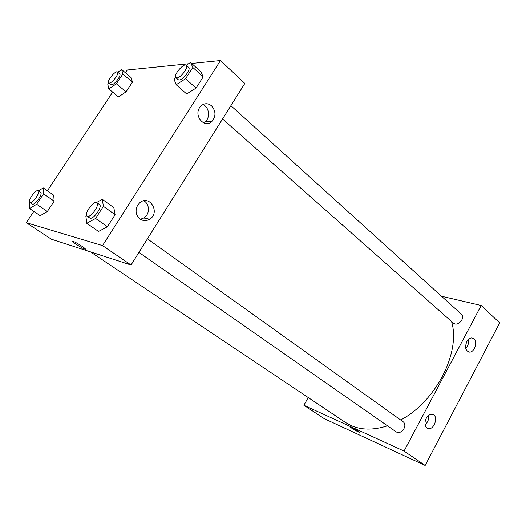 <?xml version="1.0" encoding="UTF-8"?>
<svg xmlns="http://www.w3.org/2000/svg" width="526" height="526" viewBox="0 0 526 526"><rect width="100%" height="100%" fill="white"/><g stroke="black" fill="none" stroke-linecap="round" stroke-linejoin="round"><path stroke-width="0.79" d="M303.883 405.27L324.332 418.716L425.159 465.457L499.7 322.885L481.198 305.501L404.053 451.071L303.883 405.27L308.223 397.538M138.93 252.414L396.341 431.997C399.109 433.299 401.647 432.201 403.955 428.697C405.322 425.738 405.105 423.469 403.31 421.891L147.431 238.843M441.505 296.223L481.198 305.501M222.564 118.961L453.517 323.24L454.812 323.924C459.329 325.43 465.214 317.237 461.637 314.43L230.901 105.66M90.498 251.895L345.674 422.588L350.849 425.468C361.309 430.169 373.519 430.288 387.491 425.823M400.661 419.991C436.061 401.529 461.013 351.822 451.538 321.491M473.952 338.783C478.049 341.979 474.196 352.9 469.245 352.098C465.503 350.704 464.688 347.219 466.799 341.644C468.206 339.158 469.915 337.922 471.921 337.922L473.952 338.783M426.915 427.986C424.6 425.758 424.364 422.569 426.205 418.42C427.993 415.369 430.097 414.028 432.517 414.403C438.967 415.645 434.187 430.61 428.006 428.519L426.915 427.986M404.053 451.071L425.159 465.457L499.7 322.885M465.793 348.468C468.101 345.904 468.955 342.919 468.344 339.52M425.08 424.719C427.875 422.273 429.065 419.183 428.644 415.448M358.745 431.405L359.935 432.536C358.673 432.471 348.856 426.731 350.559 427.059L358.745 431.405M425.159 465.457L324.332 418.716M210.255 122.657L210.499 121.493M131.027 265.019L244.833 83.43L220.479 60.543L102.531 245.603L131.027 265.019L51.423 239.231L26.3 222.708L33.782 211.393M211.518 105.798C215.976 111.058 216.087 116.292 211.866 121.506C204.818 128.725 193.607 116.226 199.617 107.58L200.715 106.173C204.18 103.05 207.783 102.925 211.518 105.798M139.995 218.98C135.728 215.127 134.965 210.499 137.713 205.087L139.87 202.661C149.851 194.212 160.614 212.826 149.647 219.243C146.353 221.144 143.138 221.058 139.995 218.98M53.724 195.205L54.152 201.156L53.724 195.205L43.237 187.907L43.54 193.824L36.642 204.252L29.548 208.552L29.587 202.221M47.34 211.511L54.152 201.156L47.34 211.511L40.219 215.713L47.34 211.511L36.642 204.252M132.434 82.122L131.171 77.657L132.434 82.122L126.043 91.84L132.434 82.122L122.834 74.002L116.364 83.779L108.829 88.953L107.817 84.403L108.797 82.93M118.495 96.902L126.043 91.84L118.495 96.902L108.829 88.953M203.194 76.881L200.853 71.806L203.194 76.881L196.04 88.079L203.194 76.881L192.812 67.446L185.553 78.722L176.184 84.745L174.172 79.557L175.618 77.322M186.664 93.95L196.04 88.079L186.664 93.95L176.184 84.745M102.531 245.603L26.3 222.708M125.438 72.792L127.279 70.011L188.518 63.791M191.701 63.468L220.479 60.543M47.399 190.806L112.663 92.109M98.546 231.46L107.396 226.745L115.102 214.687L113.82 207.625L115.102 214.687L107.396 226.745L98.546 231.46L86.77 223.313L85.85 216.12L86.442 215.206M203.457 122.801L205.488 121.44C210.531 117.199 209.013 106.903 202.931 104.516M140.416 219.263L143.848 217.994C149.903 214.503 149.936 204.068 143.861 200.807M73.324 241.467C76.382 242.322 88.105 250.08 84.988 249.179C82.391 248.66 69.965 240.527 73.147 241.414L73.324 241.467C76.382 242.315 88.105 250.08 84.988 249.173C82.398 248.66 69.965 240.527 73.153 241.414M38.47 190.866L43.237 187.907M29.804 202.444L32.454 204.173C35.15 205.199 43.178 193.634 40.653 192.371L38.286 190.741C36.051 188.795 27.168 201.044 29.804 202.444L30.067 202.556C32.75 203.569 40.798 191.99 38.286 190.741M43.54 193.824L54.152 201.156M29.548 208.552L40.219 215.713M117.811 72.279L121.664 69.59L122.834 74.002M108.744 82.884L111.551 84.844C114.504 84.923 121.743 75.093 119.658 73.837L117.515 72.029C115.588 69.991 106.403 81.366 108.744 82.884L109.388 83.055C112.334 83.121 119.586 73.272 117.515 72.029M121.664 69.59L131.171 77.657M116.364 83.779L126.043 91.84M96.574 202.523L102.268 199.295L103.412 206.317L95.587 218.468L86.77 223.313M87.007 216.186L90.064 218.211C93.681 219.526 102.78 206.323 99.493 204.548L96.883 202.681C93.865 200.058 83.516 214.2 87.007 216.186L87.421 216.37C91.024 217.672 100.15 204.443 96.883 202.681M102.268 199.295L113.82 207.625M103.412 206.317L115.102 214.687M95.587 218.468L107.396 226.745M186.263 65.27L190.576 62.443L192.812 67.446M175.868 77.657L178.209 79.728L179.241 80.011C183.087 80.064 191.227 69.162 188.643 67.42L186.316 65.316C183.804 62.568 172.87 75.494 175.868 77.657L176.894 77.933C180.734 77.973 188.887 67.045 186.316 65.316M190.576 62.443L200.853 71.806M185.553 78.722L196.04 88.079M469.245 352.098L468.028 351.743M428.006 428.519L427.276 428.223M211.866 121.506L205.488 121.44M149.647 219.243L143.848 217.994"/></g></svg>
